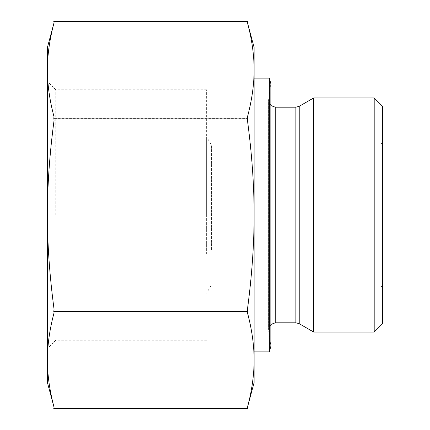 <?xml version="1.0" encoding="UTF-8"?>
<svg xmlns="http://www.w3.org/2000/svg" width="430" height="430" viewBox="0 0 430 430"><rect width="100%" height="100%" fill="white"/><g stroke="black" fill="none" stroke-linecap="round" stroke-linejoin="round"><path stroke-width="0.32" stroke-dasharray="2.15 1.61" d="M211.458 249.975L211.458 145.179L211.458 249.975M206.62 254.168L206.62 136.799L206.62 254.168M379.781 215L379.781 145.179L379.781 215M382.576 215L382.576 287.616L382.576 215M382.576 106.328L382.576 323.672M54.067 407.371L53.766 408.5L54.067 407.366C49.595 390.542 47.381 374.826 47.424 360.211C47.381 345.596 49.595 329.875 54.067 313.051L53.766 311.922L54.067 309.654L54.067 313.051M53.766 118.422L54.067 117.282L54.067 120.685L53.766 118.422L247.755 118.422L247.454 120.685C251.932 154.397 254.146 185.889 254.103 215.172C254.146 244.45 251.932 275.947 247.454 309.654L247.755 311.922L247.454 313.051C251.932 329.875 254.146 345.596 254.103 360.211C254.146 374.826 251.932 390.542 247.454 407.371L247.755 408.5L247.454 407.377M47.424 47.424L47.424 69.961C47.381 55.293 49.595 39.517 54.067 22.634L53.798 21.613M54.067 120.346L54.067 116.949M54.067 312.717L54.067 309.315M54.067 309.654C49.595 275.947 47.381 244.45 47.424 215.172L47.424 382.576M54.067 117.282C49.595 100.4 47.381 84.624 47.424 69.961L47.424 215.172C47.381 185.889 49.595 154.397 54.067 120.685M53.766 311.922L247.755 311.922M55.803 215L55.803 89.752L55.803 215M47.424 215L47.424 348.628L47.424 215M206.62 215L206.62 89.752L206.62 215M247.454 313.051L247.454 309.654M247.454 309.315L247.454 312.717M247.454 116.949L247.454 120.346M247.728 21.613L247.454 22.629C251.932 39.517 254.146 55.293 254.103 69.961L254.103 47.424M247.454 120.685L247.454 117.282L247.755 118.422M254.103 382.576L254.103 69.961C254.146 84.624 251.932 100.4 247.454 117.282M374.197 332.051L374.197 97.949M313.685 332.051L313.685 97.949M270.857 105.533L268.567 100.491L268.567 329.509L268.567 100.491L270.857 83.732L270.857 346.268L268.637 330.444L268.637 99.556L268.567 329.509L270.857 324.467M269.363 78.147L269.363 351.853M254.103 283.547L254.103 78.147L254.103 283.547M295.872 322.806L295.872 107.194M299.226 106.296L299.226 323.704M275.27 107.194L275.27 322.806M382.576 142.384L379.781 145.179L211.458 145.179L206.62 136.799M382.576 287.616L379.781 284.821L211.458 284.821L206.62 293.201M206.62 89.752L55.803 89.752L47.424 81.372M206.62 340.248L55.803 340.248L47.424 348.628"/><path stroke-width="0.64" d="M374.197 332.051L382.576 323.672L382.576 106.328L374.197 97.949L374.197 332.051L313.685 332.051L313.685 97.949L374.197 97.949M54.067 407.371L47.424 382.576L47.424 360.039C47.381 374.707 49.595 390.483 54.067 407.366L53.766 408.5L247.755 408.5L247.454 407.366C251.932 390.483 254.146 374.707 254.103 360.039C254.146 345.376 251.932 329.6 247.454 312.717L247.755 311.578L247.454 309.315C251.932 275.603 254.146 244.111 254.103 214.828C254.146 185.55 251.932 154.053 247.454 120.346L247.755 118.078L247.454 116.949C251.932 100.126 254.146 84.404 254.103 69.789L254.103 382.576L247.46 407.371M247.728 21.613L247.454 22.634L247.755 21.5L53.766 21.5L54.067 22.629L53.798 21.613M54.067 116.949L53.766 118.078L54.067 120.346C49.595 154.053 47.381 185.55 47.424 214.828L47.424 47.424L54.067 22.629C49.595 39.458 47.381 55.174 47.424 69.789C47.381 84.404 49.595 100.126 54.067 116.949M53.766 311.578L54.067 312.717C49.595 329.6 47.381 345.376 47.424 360.039L47.424 214.828C47.381 244.111 49.595 275.603 54.067 309.315L53.766 311.578L247.755 311.578M254.103 69.789C254.146 55.174 251.932 39.458 247.454 22.629L254.103 47.424L254.103 69.789M269.363 78.147L269.363 351.853L270.857 346.268L270.857 83.732L269.363 78.147L254.103 78.147M53.766 118.078L247.755 118.078M295.872 322.806L275.27 322.806L275.27 107.194L295.872 107.194L295.872 322.806L299.226 323.704L299.226 106.296L313.685 97.949M295.872 107.194L299.226 106.296M299.226 323.704L313.685 332.051M275.27 322.806L270.857 324.467M275.27 107.194L270.857 105.533M269.363 351.853L254.103 351.853"/></g></svg>
